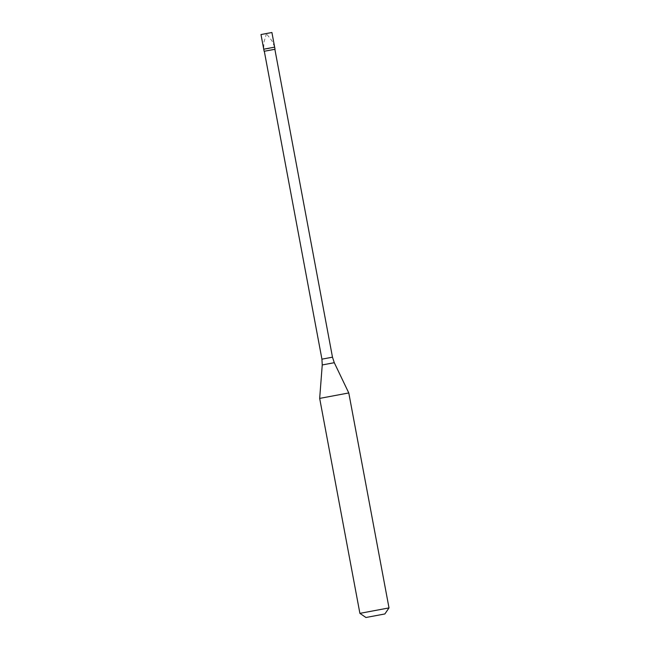 <?xml version="1.0" encoding="UTF-8"?>
<svg xmlns="http://www.w3.org/2000/svg" width="650" height="650" viewBox="0 0 650 650"><rect width="100%" height="100%" fill="white"/><g stroke="black" fill="none" stroke-linecap="round" stroke-linejoin="round"><path stroke-width="0.49" stroke-dasharray="3.25 2.44" d="M266.394 33.532L271.911 32.5M269.084 48.295L263.729 49.189M274.601 46.938L272.009 40.917L266.354 33.621L260.991 34.539M274.861 49.27L269.482 50.383L274.861 49.303M319.67 398.401L348.782 392.949M359.897 613.364L389.009 607.913M264.306 51.244L269.482 50.383L264.306 51.277M266.5 33.508L263.908 42.291L263.705 48.961M321.929 359.158L332.483 357.183M322.246 364.951L334.287 362.7"/><path stroke-width="0.97" d="M275.039 49.238L271.911 32.5L260.991 34.539L263.729 49.189L274.649 47.149L263.729 49.189L264.119 51.285L274.861 49.303M269.084 48.295L263.729 49.189M332.483 357.183L274.861 49.27L264.306 51.244L321.929 359.158L332.483 357.183L334.287 362.7L322.246 364.951L319.67 398.401L348.782 392.949L389.009 607.904L359.897 613.356L319.67 398.401M365.942 617.5L384.865 613.957L365.942 617.5L359.897 613.364M334.287 362.7L348.782 392.949M384.865 613.957L389.009 607.913M321.929 359.158L322.246 364.951"/></g></svg>
